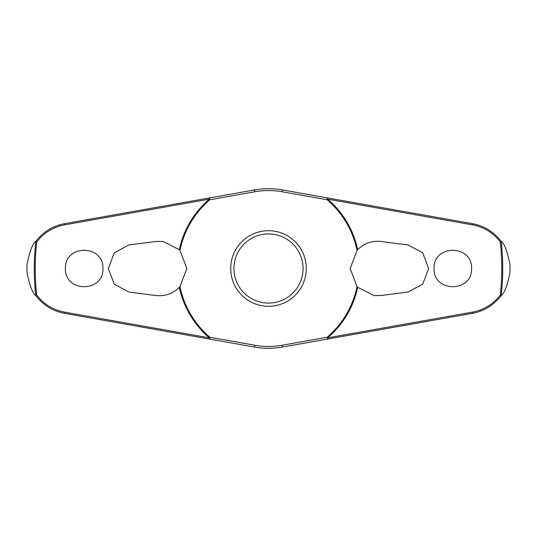 <?xml version="1.0" encoding="UTF-8"?>
<svg xmlns="http://www.w3.org/2000/svg" width="537" height="537" viewBox="0 0 537 537"><rect width="100%" height="100%" fill="white"/><g stroke="black" fill="none" stroke-linecap="round" stroke-linejoin="round"><path stroke-width="0.81" d="M357.682 249.705C364.059 243.315 371.799 240.563 380.901 241.455L407.919 244.912L422.7 252.752L428.667 268.5L422.72 284.234L407.919 292.088L380.901 295.545L373.974 295.545L357.682 287.295L357.024 286.577L350.178 268.5L357.024 250.423L357.682 249.705A91.136 91.136 0 0 0 327.644 199.16L327.792 197.985L282.449 189.93A79.798 79.798 0 0 0 254.551 189.93L209.208 197.985L209.356 199.16A91.136 91.136 0 0 0 179.318 249.705L179.976 250.423L186.822 268.5L179.976 286.577L179.318 287.295C172.941 293.685 165.201 296.437 156.099 295.545L129.081 292.088L114.3 284.248L108.333 268.5L114.28 252.766L129.081 244.912L156.099 241.455L163.026 241.455L179.318 249.705M179.976 250.423A90.35 90.35 0 0 1 209.866 199.757A1.296 0.369 -100.1 0 0 209.813 199.254A1.296 0.369 -100.1 0 0 209.806 199.187A1.296 0.369 -100.1 0 0 209.208 197.985L64.406 223.694C52.72 225.949 43.182 231.856 35.791 241.408L35.838 241.388A234.239 234.239 0 0 0 35.838 295.612L35.791 295.592C43.182 305.144 52.72 311.051 64.406 313.306L209.208 339.015A1.296 0.369 -79.9 0 0 209.806 337.813A1.296 0.369 -79.9 0 0 209.813 337.746A1.296 0.369 -79.9 0 0 209.866 337.243L209.356 337.84L64.353 312.098C53.123 309.93 43.92 304.284 36.751 295.175A233.28 233.28 0 0 1 36.751 241.825L35.838 241.388M179.318 287.295A91.136 91.136 0 0 0 209.356 337.84L209.208 339.015L254.551 347.07A79.798 79.798 0 0 0 282.449 347.07L327.792 339.015L327.644 337.84A91.136 91.136 0 0 0 357.682 287.295M357.024 286.577A90.35 90.35 0 0 1 327.134 337.243A1.296 0.369 79.9 0 0 327.187 337.746A1.296 0.369 79.9 0 0 327.194 337.813A1.296 0.369 79.9 0 0 327.792 339.015L472.594 313.306C484.28 311.051 493.818 305.144 501.209 295.592L501.162 295.612A234.239 234.239 0 0 0 501.162 241.388L501.209 241.408C493.818 231.856 484.28 225.949 472.594 223.694L327.792 197.985A1.296 0.369 100.1 0 0 327.194 199.187A1.296 0.369 100.1 0 0 327.187 199.254A1.296 0.369 100.1 0 0 327.134 199.757A90.35 90.35 0 0 1 357.024 250.423M26.998 272.152L26.998 264.848A241.529 241.529 0 0 0 26.998 272.152C29.421 285.113 32.354 292.92 35.791 295.592M510.002 264.848L510.002 272.152A241.529 241.529 0 0 0 510.002 264.848C507.579 251.887 504.646 244.08 501.209 241.408M501.209 295.592C504.646 292.92 507.579 285.113 510.002 272.152M36.751 241.825C43.92 232.716 53.123 227.07 64.353 224.902L209.356 199.16L209.866 199.757L254.874 191.763A77.932 77.932 0 0 1 282.126 191.763L327.134 199.757L327.644 199.16L472.647 224.902C483.877 227.07 493.08 232.716 500.249 241.825A233.28 233.28 0 0 1 500.249 295.175L501.162 295.612M434.077 268.5C433.117 244.275 472.513 244.275 471.553 268.5C472.513 292.725 433.117 292.725 434.077 268.5M501.162 241.388L500.249 241.825M65.447 268.5C64.487 244.275 103.883 244.275 102.923 268.5C103.883 292.725 64.487 292.725 65.447 268.5M355.83 202.959L282.449 189.93L282.126 191.763M254.874 191.763L254.551 189.93L209.208 197.985M268.5 306.298A37.798 37.798 0 0 0 306.298 268.5A37.798 37.798 0 0 0 268.5 230.702A37.798 37.798 0 0 0 230.702 268.5A37.798 37.798 0 0 0 268.5 306.298A37.798 37.798 0 0 1 230.702 268.5A37.798 37.798 0 0 1 268.5 230.702M181.17 334.041L254.551 347.07L254.874 345.237L209.866 337.243A90.35 90.35 0 0 1 179.976 286.577M500.249 295.175C493.08 304.284 483.877 309.93 472.647 312.098L327.644 337.84L327.134 337.243L282.126 345.237L282.449 347.07L327.792 339.015M35.838 295.612L36.751 295.175M35.791 241.408C32.354 244.08 29.421 251.887 26.998 264.848M303.069 268.5A34.569 34.569 0 0 0 268.5 233.931A34.569 34.569 0 0 0 233.931 268.5A34.569 34.569 0 0 0 268.5 303.069A34.569 34.569 0 0 0 303.069 268.5M282.126 345.237A77.932 77.932 0 0 1 254.874 345.237M64.406 313.306L64.353 312.098M64.406 223.694L64.353 224.902M472.594 313.306L472.647 312.098M472.594 223.694L472.647 224.902"/></g></svg>

